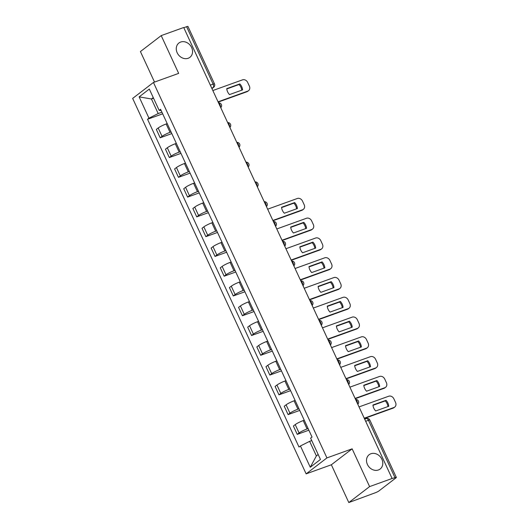 <?xml version="1.0" encoding="UTF-8"?>
<svg xmlns="http://www.w3.org/2000/svg" width="529" height="529" viewBox="0 0 529 529"><rect width="100%" height="100%" fill="white"/><g stroke="black" fill="none" stroke-linecap="round" stroke-linejoin="round"><path stroke-width="0.79" d="M370.902 453.75A9.026 7.585 -127.5 0 1 381.336 458.22A9.026 7.585 -127.5 0 1 380.146 469.025A9.026 7.585 -127.5 0 1 378.4 469.977A9.026 7.585 -127.5 0 1 367.966 465.507A9.026 7.585 -127.5 0 1 369.156 454.702A9.026 7.585 -127.5 0 1 370.902 453.75M180.673 42.049A9.026 7.585 -127.5 0 1 191.101 46.519A9.026 7.585 -127.5 0 1 189.911 57.324A9.026 7.585 -127.5 0 1 188.165 58.276A9.026 7.585 -127.5 0 1 177.731 53.806A9.026 7.585 -127.5 0 1 178.928 43.001A9.026 7.585 -127.5 0 1 180.673 42.049M348.803 502.55L369.599 486.601L392.095 478.494L183.708 27.501L161.206 35.608L178.663 73.379L153.45 82.464L132.66 98.414L306.139 473.858L331.352 464.779L348.803 502.55L375.418 492.717A2.824 0.397 155.2 0 0 378.89 490.972L396.042 477.813A2.824 0.397 155.2 0 0 396.34 477.442A2.824 0.397 155.2 0 0 394.998 477.7L368.462 420.277A2.824 1.475 -109.8 0 0 366.293 418.551L364.673 419.14M161.206 35.608L140.416 51.558L154.521 82.074M369.599 486.601L352.142 448.83L326.929 457.909L153.45 82.464M392.095 478.494L394.998 477.7M183.808 27.713L186.605 26.701A2.824 0.397 -24.8 0 1 187.954 26.45L214.483 83.873A2.824 0.397 155.2 0 0 213.141 84.124L186.605 26.701M167.204 123.607L166.159 123.978A6.487 0.913 155.2 0 0 158.171 127.992L156.326 129.413L160.188 137.778L162.039 136.356A6.487 0.913 -24.8 0 1 170.027 132.349L171.072 131.972M171.819 133.586L160.188 137.778M176.342 143.379L175.297 143.756A6.487 0.913 155.2 0 0 167.309 147.77L165.458 149.185L169.326 157.549L171.171 156.134A6.487 0.913 -24.8 0 1 179.166 152.121L180.204 151.744M180.951 153.364L169.326 157.549M185.474 163.15L184.436 163.527A6.487 0.913 155.2 0 0 176.448 167.541L174.596 168.956L178.465 177.327L180.31 175.906A6.487 0.913 -24.8 0 1 188.298 171.892L189.342 171.522M190.09 173.135L178.465 177.327M194.612 182.928L193.574 183.305A6.487 0.913 155.2 0 0 185.58 187.312L183.735 188.734L187.597 197.099L189.448 195.677A6.487 0.913 -24.8 0 1 197.436 191.67L198.481 191.293M199.228 192.906L187.597 197.099M203.751 202.7L202.706 203.076A6.487 0.913 155.2 0 0 194.718 207.09L192.873 208.505L196.735 216.87L198.587 215.455A6.487 0.913 -24.8 0 1 206.575 211.441L207.619 211.064M208.366 212.684L196.735 216.87M212.889 222.471L211.845 222.848A6.487 0.913 155.2 0 0 203.857 226.862L202.005 228.283L205.874 236.648L207.718 235.226A6.487 0.913 -24.8 0 1 215.713 231.213L216.751 230.842M217.498 232.456L205.874 236.648M222.021 242.249L220.983 242.626A6.487 0.913 155.2 0 0 212.995 246.633L211.144 248.055L215.012 256.42L216.857 255.004A6.487 0.913 -24.8 0 1 224.845 250.991L225.89 250.614M226.637 252.234L215.012 256.42M231.16 262.02L230.122 262.397A6.487 0.913 155.2 0 0 222.127 266.411L220.282 267.826L224.144 276.191L225.995 274.776A6.487 0.913 -24.8 0 1 233.983 270.762L235.028 270.385M235.775 272.005L224.144 276.191M240.298 281.798L239.253 282.169A6.487 0.913 155.2 0 0 231.266 286.182L229.421 287.604L233.282 295.969L235.134 294.547A6.487 0.913 -24.8 0 1 243.122 290.533L244.16 290.163M244.907 291.777L233.282 295.969M249.437 301.57L248.392 301.947A6.487 0.913 155.2 0 0 240.404 305.96L238.553 307.375L242.421 315.74L244.266 314.325A6.487 0.913 -24.8 0 1 252.26 310.311L253.298 309.934M254.046 311.555L242.421 315.74M258.569 321.341L257.53 321.718A6.487 0.913 155.2 0 0 249.543 325.732L247.691 327.147L251.559 335.518L253.404 334.097A6.487 0.913 -24.8 0 1 261.392 330.083L262.437 329.706M263.184 331.326L251.559 335.518M267.707 341.119L266.669 341.489A6.487 0.913 155.2 0 0 258.674 345.503L256.829 346.925L260.691 355.29L262.543 353.868A6.487 0.913 -24.8 0 1 270.531 349.861L271.575 349.484M272.323 351.097L260.691 355.29M276.846 360.89L275.801 361.267A6.487 0.913 155.2 0 0 267.813 365.281L265.968 366.696L269.83 375.061L271.681 373.646A6.487 0.913 -24.8 0 1 279.669 369.632L280.707 369.255M281.454 370.875L269.83 375.061M285.984 380.662L284.939 381.039A6.487 0.913 155.2 0 0 276.951 385.052L275.1 386.468L278.968 394.839L280.813 393.417A6.487 0.913 -24.8 0 1 288.808 389.404L289.846 389.033M290.593 390.647L278.968 394.839M295.116 400.44L294.078 400.817A6.487 0.913 155.2 0 0 286.09 404.824L284.238 406.246L288.107 414.61L289.952 413.189A6.487 0.913 -24.8 0 1 297.939 409.181L298.984 408.805M299.731 410.418L288.107 414.61M304.254 420.211L303.216 420.588A6.487 0.913 155.2 0 0 295.222 424.602L293.377 426.017L297.238 434.382L299.09 432.967A6.487 0.913 -24.8 0 1 307.078 428.953L308.123 428.576M308.87 430.196L297.238 434.382M153.542 98.215L151.439 98.976L158.178 113.55L161.934 112.194M158.178 113.55L148.973 118.172L139.134 96.88L149.317 89.064L159.156 110.363L161.186 110.587M311.74 440.584L309.637 441.338L316.368 455.919L310.272 467.259L320.455 459.443L310.616 438.151L312.037 437.06L160.578 109.272L159.156 110.363M310.272 467.259L300.432 445.96L309.637 441.338M148.973 118.172L147.545 119.263L299.004 447.051L300.432 445.96M306.139 473.858L326.929 457.909M331.352 464.779L352.142 448.83M316.368 455.919L318.18 454.53M153.251 97.587L151.439 98.976L139.134 96.88M162.681 113.814L147.545 119.263M226.776 88.945L239.048 84.521A8.814 7.406 -127.5 0 1 241.773 90.168M218.047 101.826L247.731 91.127A4.232 3.558 52.5 0 0 248.551 90.684L247.764 91.286A4.232 3.558 -127.5 0 1 246.944 91.735L218.173 102.097M239.842 83.919L226.743 88.634A8.814 7.406 -127.5 0 0 229.493 94.592L242.593 89.877A8.814 7.406 -127.5 0 0 239.842 83.919L239.048 84.521M248.551 90.684A4.232 3.558 52.5 0 0 249.371 86.101L247.671 82.431A4.232 3.558 52.5 0 0 242.52 79.846L212.837 90.538M281.6 207.586L293.873 203.162A8.814 7.406 -127.5 0 1 296.59 208.816M272.871 220.467L302.555 209.768A4.232 3.558 52.5 0 0 303.368 209.325L302.581 209.927A4.232 3.558 -127.5 0 1 301.768 210.377L272.997 220.738M294.66 202.561L281.567 207.282A8.814 7.406 -127.5 0 0 284.318 213.233L297.41 208.519A8.814 7.406 -127.5 0 0 294.66 202.561L293.873 203.162M303.368 209.325A4.232 3.558 52.5 0 0 304.188 204.749L302.489 201.073A4.232 3.558 52.5 0 0 297.338 198.487L267.654 209.186M290.732 227.364L303.011 222.94A8.814 7.406 -127.5 0 1 305.729 228.588M282.003 240.239L311.693 229.546A4.232 3.558 52.5 0 0 312.507 229.097L311.72 229.705A4.232 3.558 -127.5 0 1 310.9 230.148L282.136 240.516M303.798 222.332L290.699 227.053A8.814 7.406 -127.5 0 0 293.456 233.011L306.549 228.29A8.814 7.406 -127.5 0 0 303.798 222.332L303.011 222.94M312.507 229.097A4.232 3.558 52.5 0 0 313.327 224.521L311.627 220.844A4.232 3.558 52.5 0 0 306.476 218.265L276.793 228.958M299.87 247.136L312.143 242.712A8.814 7.406 -127.5 0 1 314.867 248.359M291.142 260.01L320.825 249.318A4.232 3.558 52.5 0 0 321.645 248.875L320.858 249.476A4.232 3.558 -127.5 0 1 320.038 249.926L291.267 260.288M312.937 242.11L299.837 246.825A8.814 7.406 -127.5 0 0 302.588 252.783L315.687 248.068A8.814 7.406 -127.5 0 0 312.937 242.11L312.143 242.712M321.645 248.875A4.232 3.558 52.5 0 0 322.459 244.292L320.766 240.616A4.232 3.558 52.5 0 0 315.615 238.037L285.931 248.729M309.009 266.907L321.282 262.49A8.814 7.406 -127.5 0 1 323.999 268.137M300.28 279.788L329.964 269.096A4.232 3.558 52.5 0 0 330.784 268.646L329.997 269.254A4.232 3.558 -127.5 0 1 329.177 269.697L300.406 280.059M322.068 261.881L308.976 266.603A8.814 7.406 -127.5 0 0 311.726 272.561L324.826 267.839A8.814 7.406 -127.5 0 0 322.068 261.881L321.282 262.49M330.784 268.646A4.232 3.558 52.5 0 0 331.597 264.07L329.898 260.394A4.232 3.558 52.5 0 0 324.753 257.815L295.07 268.507M318.147 286.685L330.42 282.261A8.814 7.406 -127.5 0 1 333.138 287.908M309.419 299.559L339.102 288.867A4.232 3.558 52.5 0 0 339.916 288.417L339.129 289.026A4.232 3.558 -127.5 0 1 338.315 289.469L309.544 299.837M331.207 281.653L318.114 286.374A8.814 7.406 -127.5 0 0 320.865 292.332L333.958 287.611A8.814 7.406 -127.5 0 0 331.207 281.653L330.42 282.261M339.916 288.417A4.232 3.558 52.5 0 0 340.736 283.842L339.036 280.165A4.232 3.558 52.5 0 0 333.885 277.586L304.201 288.279M327.279 306.456L339.558 302.033A8.814 7.406 -127.5 0 1 342.276 307.68M318.551 319.337L348.234 308.638A4.232 3.558 52.5 0 0 349.054 308.195L348.267 308.797A4.232 3.558 -127.5 0 1 347.447 309.247L318.683 319.609M340.345 301.431L327.246 306.146A8.814 7.406 -127.5 0 0 330.003 312.103L343.096 307.389A8.814 7.406 -127.5 0 0 340.345 301.431L339.558 302.033M349.054 308.195A4.232 3.558 52.5 0 0 349.874 303.613L348.175 299.943A4.232 3.558 52.5 0 0 343.023 297.358L313.34 308.05M336.418 326.228L348.69 321.811A8.814 7.406 -127.5 0 1 351.415 327.458M327.689 339.109L357.373 328.416A4.232 3.558 52.5 0 0 358.193 327.967L357.406 328.575A4.232 3.558 -127.5 0 1 356.586 329.018L327.815 339.38M349.484 321.202L336.384 325.924A8.814 7.406 -127.5 0 0 339.135 331.881L352.235 327.16A8.814 7.406 -127.5 0 0 349.484 321.202L348.69 321.811M358.193 327.967A4.232 3.558 52.5 0 0 359.006 323.391L357.313 319.714A4.232 3.558 52.5 0 0 352.162 317.136L322.478 327.828M345.556 346.006L357.829 341.582A8.814 7.406 -127.5 0 1 360.547 347.229M336.828 358.88L366.511 348.188A4.232 3.558 52.5 0 0 367.331 347.745L366.544 348.346A4.232 3.558 -127.5 0 1 365.724 348.79L336.953 359.158M358.616 340.98L345.523 345.695A8.814 7.406 -127.5 0 0 348.274 351.653L361.373 346.938A8.814 7.406 -127.5 0 0 358.616 340.98L357.829 341.582M367.331 347.745A4.232 3.558 52.5 0 0 368.144 343.162L366.445 339.486A4.232 3.558 52.5 0 0 361.3 336.907L331.617 347.599M354.688 365.777L366.967 361.353A8.814 7.406 -127.5 0 1 369.685 367.007M345.966 378.658L375.65 367.959A4.232 3.558 52.5 0 0 376.463 367.516L375.676 368.118A4.232 3.558 -127.5 0 1 374.863 368.568L346.092 378.929M367.754 360.752L354.661 365.466A8.814 7.406 -127.5 0 0 357.412 371.424L370.505 366.709A8.814 7.406 -127.5 0 0 367.754 360.752L366.967 361.353M376.463 367.516A4.232 3.558 52.5 0 0 377.283 362.94L375.583 359.264A4.232 3.558 52.5 0 0 370.432 356.678L340.749 367.377M363.826 385.548L376.106 381.131A8.814 7.406 -127.5 0 1 378.824 386.778M355.098 398.43L384.781 387.737A4.232 3.558 52.5 0 0 385.601 387.288L384.814 387.896A4.232 3.558 -127.5 0 1 383.994 388.339L355.23 398.707M376.893 380.523L363.793 385.244A8.814 7.406 -127.5 0 0 366.551 391.202L379.643 386.481A8.814 7.406 -127.5 0 0 376.893 380.523L376.106 381.131M385.601 387.288A4.232 3.558 52.5 0 0 386.421 382.712L384.722 379.035A4.232 3.558 52.5 0 0 379.571 376.456L349.887 387.149M372.965 405.326L385.238 400.903A8.814 7.406 -127.5 0 1 387.962 406.55M364.236 418.201L393.92 407.509A4.232 3.558 52.5 0 0 394.74 407.066L393.953 407.667A4.232 3.558 -127.5 0 1 393.133 408.117L364.362 418.479M386.031 400.301L372.932 405.016A8.814 7.406 -127.5 0 0 375.683 410.973L388.782 406.259A8.814 7.406 -127.5 0 0 386.031 400.301L385.238 400.903M394.74 407.066A4.232 3.558 52.5 0 0 395.553 402.483L393.86 398.806A4.232 3.558 52.5 0 0 388.709 396.228L359.026 406.92M357.525 403.673A2.824 1.475 -109.8 0 0 357.068 401.319A2.824 1.475 -109.8 0 0 355.68 399.679M348.386 383.895A2.824 1.475 -109.8 0 0 347.93 381.541A2.824 1.475 -109.8 0 0 346.541 379.908M339.248 364.124A2.824 1.475 -109.8 0 0 338.791 361.77A2.824 1.475 -109.8 0 0 337.403 360.13M330.109 344.353A2.824 1.475 -109.8 0 0 329.653 341.999A2.824 1.475 -109.8 0 0 328.264 340.359M320.977 324.575A2.824 1.475 -109.8 0 0 320.521 322.221A2.824 1.475 -109.8 0 0 319.132 320.581M311.839 304.803A2.824 1.475 -109.8 0 0 311.383 302.449A2.824 1.475 -109.8 0 0 309.994 300.809M302.7 285.025A2.824 1.475 -109.8 0 0 302.244 282.678A2.824 1.475 -109.8 0 0 300.856 281.038M293.562 265.254A2.824 1.475 -109.8 0 0 293.106 262.9A2.824 1.475 -109.8 0 0 291.724 261.26M284.43 245.482A2.824 1.475 -109.8 0 0 283.974 243.128A2.824 1.475 -109.8 0 0 282.585 241.488M275.292 225.704A2.824 1.475 -109.8 0 0 274.835 223.357A2.824 1.475 -109.8 0 0 273.447 221.717M266.153 205.933A2.824 1.475 -109.8 0 0 265.697 203.579A2.824 1.475 -109.8 0 0 264.308 201.939M257.021 186.162A2.824 1.475 -109.8 0 0 256.558 183.808A2.824 1.475 -109.8 0 0 255.176 182.168M247.883 166.384A2.824 1.475 -109.8 0 0 247.427 164.03A2.824 1.475 -109.8 0 0 246.038 162.396M238.744 146.612A2.824 1.475 -109.8 0 0 238.288 144.258A2.824 1.475 -109.8 0 0 236.899 142.618M229.606 126.841A2.824 1.475 -109.8 0 0 229.15 124.487A2.824 1.475 -109.8 0 0 227.761 122.847M220.474 107.063A2.824 1.475 -109.8 0 0 220.011 104.709A2.824 1.475 -109.8 0 0 218.629 103.069M211.898 88.508L213.094 87.589A2.824 1.475 -109.8 0 0 213.141 84.124L210.337 85.129M211.706 88.092L213.094 87.589A2.824 2.374 -127.5 0 0 213.643 87.292A2.824 2.824 0 0 0 214.483 83.873M307.078 428.953L303.216 420.588M297.939 409.181L294.078 400.817M288.808 389.404L284.939 381.039M279.669 369.632L275.801 361.267M270.531 349.861L266.669 341.489M261.392 330.083L257.53 321.718M252.26 310.311L248.392 301.947M243.122 290.533L239.253 282.169M233.983 270.762L230.122 262.397M224.845 250.991L220.983 242.626M215.713 231.213L211.845 222.848M206.575 211.441L202.706 203.076M197.436 191.67L193.574 183.305M188.298 171.892L184.436 163.527M179.166 152.121L175.297 143.756M170.027 132.349L166.159 123.978M289.952 413.189L286.09 404.824M280.813 393.417L276.951 385.052M271.681 373.646L267.813 365.281M262.543 353.868L258.674 345.503M253.404 334.097L249.543 325.732M244.266 314.325L240.404 305.96M235.134 294.547L231.266 286.182M225.995 274.776L222.127 266.411M216.857 255.004L212.995 246.633M207.718 235.226L203.857 226.862M198.587 215.455L194.718 207.09M189.448 195.677L185.58 187.312M180.31 175.906L176.448 167.541M171.171 156.134L167.309 147.77M162.039 136.356L158.171 127.992M299.09 432.967L295.222 424.602M365.665 421.289L368.462 420.277A2.824 0.397 155.2 0 1 369.811 420.026A2.824 2.824 0 0 0 366.293 418.551M247.731 91.127L246.944 91.735M302.555 209.768L301.768 210.377M311.693 229.546L310.9 230.148M320.825 249.318L320.038 249.926M329.964 269.096L329.177 269.697M339.102 288.867L338.315 289.469M348.234 308.638L347.447 309.247M357.373 328.416L356.586 329.018M366.511 348.188L365.724 348.79M375.65 367.959L374.863 368.568M384.781 387.737L383.994 388.339M393.92 407.509L393.133 408.117M220.752 107.678A2.824 2.824 0 0 0 218.517 102.838M229.89 127.449A2.824 2.824 0 0 0 227.655 122.609M239.029 147.227A2.824 2.824 0 0 0 236.794 142.38M248.167 166.999A2.824 2.824 0 0 0 245.925 162.158M257.299 186.77A2.824 2.824 0 0 0 255.064 181.93M266.437 206.548A2.824 2.824 0 0 0 264.202 201.701M275.576 226.319A2.824 2.824 0 0 0 273.334 221.479M284.714 246.091A2.824 2.824 0 0 0 282.473 241.25M293.846 265.869A2.824 2.824 0 0 0 291.611 261.028M302.985 285.64A2.824 2.824 0 0 0 300.75 280.8M312.123 305.412A2.824 2.824 0 0 0 309.882 300.571M321.255 325.19A2.824 2.824 0 0 0 319.02 320.349M330.394 344.961A2.824 2.824 0 0 0 328.159 340.121M339.532 364.739A2.824 2.824 0 0 0 337.297 359.892M348.671 384.51A2.824 2.824 0 0 0 346.429 379.67M357.802 404.282A2.824 2.824 0 0 0 355.567 399.441M369.811 420.026L396.34 477.442M213.643 87.292L211.937 88.601"/></g></svg>
